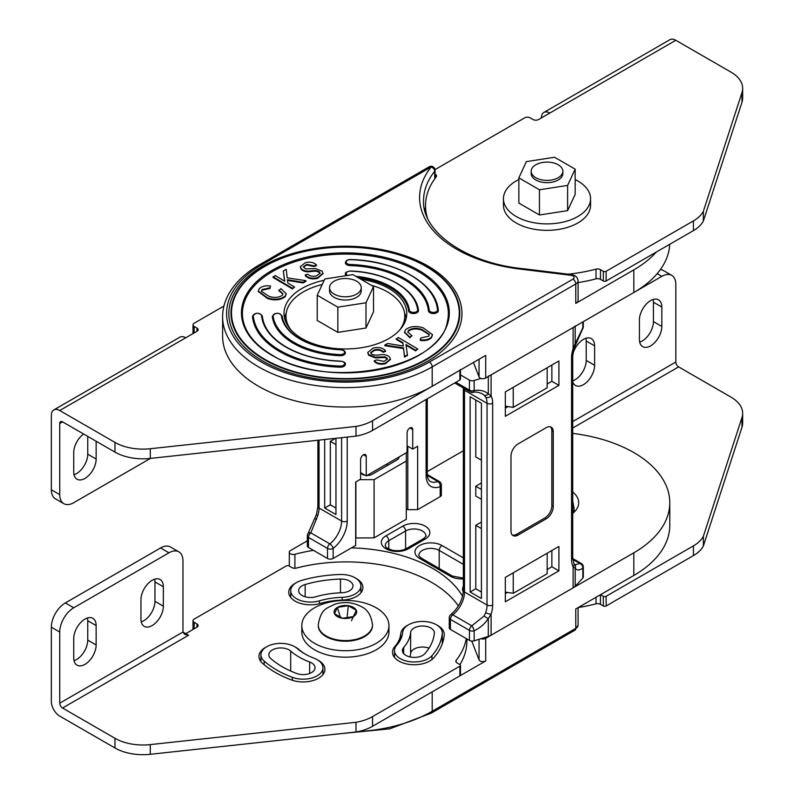 <?xml version="1.0" encoding="UTF-8"?>
<svg xmlns="http://www.w3.org/2000/svg" width="794" height="794" viewBox="0 0 794 794"><rect width="100%" height="100%" fill="white"/><g stroke="black" fill="none" stroke-linecap="round" stroke-linejoin="round"><path stroke-width="1.19" d="M309.64 661.998A11.88 6.858 180 0 1 311.536 662.891A11.88 6.858 180 0 1 315.019 667.744A11.88 6.858 180 0 1 308.787 673.778A11.88 6.858 180 0 1 296.638 673.481A89.107 51.441 180 0 1 270.784 658.563A11.88 6.858 180 0 1 268.848 654.812A11.88 6.858 180 0 1 276.183 648.47A11.88 6.858 180 0 1 289.135 649.958A11.88 6.858 180 0 1 290.683 651.05A65.346 37.725 0 0 0 309.64 661.998L309.64 673.481M313.967 658.166A19.8 11.434 180 0 1 317.134 659.655A19.8 11.434 180 0 1 322.94 667.744A19.8 11.434 180 0 1 312.558 677.798A19.8 11.434 180 0 1 292.301 677.312A97.027 56.017 180 0 1 264.154 661.065A19.8 11.434 180 0 1 260.928 654.812A19.8 11.434 180 0 1 273.156 644.242A19.8 11.434 180 0 1 294.733 646.723A19.8 11.434 180 0 1 297.313 648.549A57.426 33.15 0 0 0 313.967 658.166M355.126 577.814A19.8 11.434 180 0 1 360.923 585.903A19.8 11.434 180 0 1 342.214 597.316A57.426 33.15 0 0 0 319.456 600.83A19.8 11.434 180 0 1 290.713 590.637A19.8 11.434 180 0 1 301.581 580.434A97.027 56.017 180 0 1 340.031 574.489A19.8 11.434 180 0 1 355.126 577.814M436.492 624.799A19.8 11.434 180 0 1 442.288 632.878A19.8 11.434 180 0 1 442.258 633.513A97.027 56.017 180 0 1 431.956 655.705A19.8 11.434 180 0 1 409.694 661.67A19.8 11.434 180 0 1 394.489 650.544A19.8 11.434 180 0 1 396.623 645.383A57.426 33.15 0 0 0 402.717 632.242A19.8 11.434 180 0 1 415.421 622.198A19.8 11.434 180 0 1 436.492 624.799M471.745 641.066L479.05 659.844A3.96 2.283 0 0 0 480.112 660.955A3.96 2.283 0 0 0 485.71 660.955L432.194 691.852L432.194 711.255A122.772 70.884 180 0 1 357.826 731.651M574.935 630.178L431.37 713.072A3.96 2.283 60 0 0 432.194 711.255L575.759 628.372A3.96 2.283 -120 0 1 574.935 630.178L578.082 625.136A7.92 4.575 180 0 1 575.759 628.372L575.759 608.968L633.82 575.452A122.772 70.884 0 0 0 669.779 525.33L669.779 502.691A122.772 70.884 180 0 1 633.82 552.813L485.71 638.326A3.96 2.283 180 0 1 480.956 638.694M374.083 537.856L406.29 519.266L406.29 461.056L374.083 479.655L374.083 537.856L355.672 537.975M427.271 471.576L460.192 452.57A122.772 70.884 180 0 1 463.339 450.823M572.722 433.385A122.772 70.884 180 0 1 669.779 502.691M294.902 568.276L294.902 554.272A3.96 2.283 180 0 1 289.294 552.187A3.96 2.283 180 0 1 290.455 550.57L307.308 540.843M294.902 554.272A122.772 70.884 180 0 1 313.481 550.361M351.454 547.88A122.772 70.884 180 0 1 432.889 568.573A122.772 70.884 180 0 1 462.545 596.274M572.722 513.381A31.681 18.292 0 0 0 578.687 502.691A31.681 18.292 0 0 0 572.722 492.012M513.242 572.821L513.242 593.326L505.331 592.096M547.165 553.229L547.165 573.734L513.242 593.326M374.083 479.655L359.761 479.655M355.881 481.889L355.881 537.856M406.29 452.788L406.29 461.056M399.064 456.957A6.928 4 180 0 1 399.064 457.106A6.928 4 180 0 1 397.04 459.934L372.138 474.316A6.928 4 180 0 1 366.987 475.477M365.19 475.308A6.928 4 180 0 1 360.615 472.658L366.242 475.914L366.242 456.391A3.98 2.303 -60 0 0 365.419 454.575A3.98 2.303 -60 0 0 362.342 455.637A3.98 2.303 -60 0 0 360.605 459.647L360.605 479.169L355.672 482.008L355.672 545.448L333.143 558.46L333.143 548.426A23.909 13.806 120 0 0 347.226 521.043L347.226 437.077M410.627 632.5A11.88 6.858 180 0 1 418.249 626.466A11.88 6.858 180 0 1 430.894 628.024A11.88 6.858 180 0 1 434.368 632.878A11.88 6.858 180 0 1 434.348 633.255A89.107 51.441 180 0 1 424.889 653.641A11.88 6.858 180 0 1 411.53 657.214A11.88 6.858 180 0 1 402.409 650.544A11.88 6.858 180 0 1 403.689 647.447A65.346 37.725 0 0 0 410.627 632.5L410.627 653.522A65.346 37.725 180 0 1 410.022 656.946M429.018 648.162A11.88 6.858 0 0 0 417.138 647.775A11.88 6.858 0 0 0 410.627 653.522M315.883 596.751A11.88 6.858 180 0 1 298.633 590.637A11.88 6.858 180 0 1 305.154 584.513A89.107 51.441 180 0 1 340.467 579.054A11.88 6.858 180 0 1 349.519 581.049A11.88 6.858 180 0 1 353.002 585.903A11.88 6.858 180 0 1 341.777 592.751A65.346 37.725 0 0 0 315.883 596.751M428.413 310.831A0.794 0.645 -5.6 0 1 429.207 310.156A4.159 2.402 -0 0 0 430.417 311.714A4.159 2.402 -0 0 0 435.062 312.211A4.159 2.402 -0 0 0 437.514 309.888A92.273 53.277 -0 0 0 350.561 259.688L350.591 259.539C347.603 259.529 345.866 260.591 345.38 262.735A4.953 2.858 -0 0 0 346.829 264.749A4.953 2.858 -0 0 0 350.055 265.583A83.171 48.017 180 0 1 428.413 310.831A4.953 2.858 -0 0 0 429.862 312.687A4.953 2.858 -0 0 0 435.251 313.302A4.953 2.858 -0 0 0 438.308 310.662A4.953 2.858 -0 0 0 438.298 310.504A0.794 0.645 -5.6 0 0 438.298 310.454C436.601 283.567 396.414 260.482 350.591 259.539L350.611 259.876M358.243 277.702A63.361 36.584 180 0 1 408.582 310.871A0.794 0.645 -7.2 0 1 409.367 310.196A4.159 2.402 -0 0 0 410.577 311.714A4.159 2.402 -0 0 0 415.242 312.201A4.159 2.402 -0 0 0 417.664 309.849A72.472 41.844 -0 0 0 350.63 271.141L350.67 271.002C346.65 271.528 344.884 272.59 345.38 274.188A4.953 2.858 -0 0 0 346.115 275.687M408.582 310.871A4.953 2.858 -0 0 0 410.012 312.687A4.953 2.858 -0 0 0 415.411 313.302A4.953 2.858 -0 0 0 418.468 310.662A4.953 2.858 -0 0 0 418.458 310.454A0.794 0.645 -7.2 0 0 418.448 310.394C416.513 289.681 385.854 272.084 350.67 271.002L350.69 271.151M282.178 316.171A0.794 0.645 172.8 0 0 282.178 316.111C278.912 312.211 275.617 312.3 272.292 316.379A4.953 2.858 -0 0 0 272.312 316.588A73.266 42.3 -0 0 0 293.572 343.435A73.266 42.3 -0 0 0 340.07 355.712A4.953 2.858 -0 0 0 345.38 352.864C345.003 350.908 343.465 349.846 340.765 349.678L340.785 349.826M340.705 361.28L340.686 361.131C319.585 360.297 301.492 355.623 286.406 347.117C271.727 338.403 263.707 328.081 262.348 316.171C259.052 312.211 255.757 312.28 252.452 316.379A4.953 2.858 -0 0 0 252.462 316.538A93.067 53.734 -0 0 0 279.567 351.514A93.067 53.734 -0 0 0 340.15 367.175A4.953 2.858 -0 0 0 345.38 364.317C345.648 362.749 344.09 361.687 340.686 361.131L340.666 361.27A83.956 48.474 180 0 1 286.009 347.157A83.956 48.474 180 0 1 261.554 315.605A0.794 0.645 -5.6 0 1 262.348 316.22M324.17 280.262A61.386 35.442 -0 0 0 283.994 313.521A61.386 35.442 -0 0 0 301.978 338.581A61.386 35.442 -0 0 0 368.873 346.263A61.386 35.442 -0 0 0 406.766 313.521A61.386 35.442 -0 0 0 388.782 288.46A61.386 35.442 -0 0 0 360.903 279.24M284.5 318.047A61.386 35.442 180 0 1 286.197 313.183M447.27 322.106A102.972 59.451 -0 0 0 418.19 271.488A102.972 59.451 -0 0 0 299.199 260.392A102.972 59.451 -0 0 0 243.49 322.106C246.865 334.86 256.492 345.906 272.382 355.265C327.059 390.301 439.945 368.396 447.27 322.106M669.729 244.284A122.772 70.884 180 0 1 633.82 292.51L485.71 378.013A3.96 2.283 180 0 1 480.112 378.013A3.96 2.283 180 0 1 479.05 376.902L479.05 359.225M258.566 386.281A122.772 70.884 180 0 1 222.608 336.16L222.608 316.756A122.772 70.884 180 0 0 258.566 366.878A122.772 70.884 180 0 0 432.194 366.878A3.96 2.283 -120 0 0 429.395 362.024L572.96 279.141A3.96 2.283 -0 0 0 572.96 275.905A3.96 2.283 -0 0 0 570.975 275.29A3.96 0.665 -83.1 0 1 571.452 274.585L574.935 275.707C576.672 276.749 577.714 278.426 578.082 280.758A7.92 4.575 180 0 1 575.759 283.994L432.194 366.878L432.194 386.281A122.772 70.884 180 0 1 258.566 386.281M578.082 280.758L578.082 300.162A7.92 4.575 180 0 1 575.759 303.387L633.82 269.871A122.772 70.884 0 0 0 656.301 252.045M485.71 378.013L485.71 355.384L432.194 386.281M283.279 270.972L284.788 281.255L275.161 275.538L272.997 277.404L292.4 288.917L294.564 287.061L287.835 283.061L287.428 279.726L303.08 282.287L303.08 282.932L305.928 281.324L305.928 280.679L287.22 277.85L286.227 269.325L283.279 270.972L284.679 281.195M287.507 280.381L303.08 282.932M387.442 359.245L385.12 357.479L375.334 357.856L368.624 355.226L367.811 352.774M385.547 350.779L383.095 351.613C381.031 349.588 378.103 349.013 374.321 349.866L370.699 352.556L371.145 353.717C373.259 355.186 376.078 355.563 379.601 354.849C384.038 354.184 387.373 354.938 389.616 357.111L390.4 359.067L385.477 363.057C380.574 364.198 376.842 363.424 374.272 360.764L376.803 359.92L384.038 361.389L387.482 358.938L385.12 356.834L375.334 357.201L368.624 354.581L367.801 352.457L373.13 348.08C378.619 346.859 382.758 347.762 385.547 350.779L385.547 351.424L383.095 352.268C381.031 350.243 378.103 349.658 374.321 350.521L370.729 352.903M390.38 359.384L385.477 363.712C380.574 364.843 376.842 364.069 374.272 361.409L374.272 360.764M403.253 346.015L402.925 343.336L396.196 339.346L398.36 337.48L417.763 349.003L415.599 350.869L406.081 345.211M417.763 349.003L415.599 350.214L405.982 344.507L407.481 355.424L404.543 357.082L403.541 348.546L384.832 345.727L384.832 345.072L387.68 343.474L403.332 346.035L402.925 343.336M429.356 334.79L421.912 330.145C416.562 328.319 412.056 328.656 408.394 331.167L407.828 332.319M411.937 335.753L409.793 337.113L404.583 332.051L405.516 329.758C410.101 326.235 416.006 325.609 423.252 327.872L432.462 334.611L431.479 337.043C428.959 339.504 425.217 340.408 420.264 339.733L420.76 337.966L428.641 336.229L429.375 334.463L421.912 329.5C416.562 327.674 412.056 328.011 408.394 330.512L407.798 331.991L411.937 335.753L409.793 337.758L404.593 332.378M432.452 334.929L431.479 337.688C428.959 340.16 425.217 341.053 420.264 340.378L420.264 339.733M278.823 289.999L282.962 293.76L282.366 295.239C278.704 297.75 274.198 298.087 268.848 296.251L261.385 291.289L262.119 289.532L270 287.785L270.496 286.019C265.543 285.354 261.802 286.247 259.281 288.718L258.298 291.15L267.509 297.879C274.754 300.142 280.669 299.517 285.245 295.993L286.187 293.701L280.967 288.639L278.823 290.644L282.932 294.088M258.318 291.477L267.509 298.524C274.754 300.787 280.669 300.162 285.245 296.638L286.168 294.028M261.415 291.616L262.119 290.177L270 288.43L270.496 286.019M305.214 274.972C308.003 277.999 312.141 278.893 317.63 277.672L322.969 273.295L322.136 271.181L315.436 268.551L305.64 268.928L303.288 266.824L306.722 264.372L313.967 265.831L316.488 264.998C313.918 262.328 310.186 261.563 305.283 262.695L300.36 266.695L301.144 268.64C303.387 270.814 306.722 271.568 311.159 270.903C314.682 270.188 317.501 270.565 319.615 272.034L320.071 273.205L316.439 275.885C312.657 276.749 309.729 276.163 307.675 274.138L305.214 274.972L305.214 275.617C308.003 278.644 312.141 279.538 317.63 278.317L322.95 273.622M300.38 267.012L301.144 269.295C303.387 271.459 306.722 272.213 311.159 271.548C314.682 270.833 317.501 271.211 319.615 272.689L320.032 273.493M303.318 267.151L306.722 265.017L313.967 266.476L316.488 265.643L316.488 264.998M473.432 362.471L479.05 376.902M425.515 207.472A122.772 70.884 0 0 0 424.73 210.291M547.165 367.741L547.165 387.809L513.242 407.391L513.242 387.333M513.242 407.391L505.331 406.161M404.573 313.183A61.386 35.442 180 0 1 406.26 318.047M570.975 275.29L522.968 269.434L523.415 268.739L571.452 274.585M435.072 178.422L435.072 170.253A3.96 2.283 180 0 1 434.715 171.206A3.96 2.938 -141.5 0 0 431.112 167.018L261.365 265.017A118.812 68.592 -0 0 0 261.365 362.024A118.812 68.592 -0 0 0 429.395 362.024M368.624 354.581L368.624 355.226M375.334 357.201L375.334 357.856M385.12 356.834L385.12 357.479M387.105 357.965L387.105 358.61M385.477 363.057L385.477 363.712M374.321 349.866L374.321 350.521M383.095 351.613L383.095 352.268M402.925 342.69L396.196 338.691M407.481 354.779L404.543 356.427L403.541 348.546M403.541 347.901L384.832 345.072M404.543 356.427L404.543 357.082M415.599 350.214L415.599 350.869M408.394 330.512L408.394 331.167M421.912 329.5L421.912 330.145M431.479 337.043L431.479 337.688M409.793 337.113L409.793 337.758M262.119 289.532L262.119 290.177M270 287.785L270 288.43M267.509 297.879L267.509 298.524M285.245 295.993L285.245 296.638M272.997 276.749L292.4 288.272L292.4 288.917M292.4 288.272L294.564 287.061M303.08 282.287L305.928 280.679M317.63 277.672L317.63 278.317M306.722 264.372L306.722 265.017M313.967 265.831L313.967 266.476M301.144 268.64L301.144 269.295M319.615 272.034L319.615 272.689M409.903 427.926L412.721 429.554A3.98 2.303 -60 0 0 411.897 427.738A3.98 2.303 -60 0 0 408.831 428.8A3.98 2.303 -60 0 0 407.094 432.809L407.094 452.332L366.242 475.914M412.721 429.554L412.721 449.076L417.654 446.228L417.654 509.659L407.798 509.659L406.29 508.795M426.11 399.491L426.11 475.507A23.909 13.806 120 0 0 440.194 486.623L440.194 496.647L417.654 509.659M335.961 438.298L335.961 514.542L324.686 508.031L324.686 439.519M335.961 508.031L330.324 504.786L324.686 508.031M330.324 504.786L330.324 441.345L335.961 444.6M335.525 438.348L330.324 441.345M407.798 509.659L407.798 446.228L412.721 449.076M341.589 437.683L341.589 521.043A19.919 11.503 -60 0 1 329.857 543.86A3.98 2.303 120 0 0 327.505 548.426L327.505 558.46A3.98 2.303 0 0 0 333.143 558.46M327.505 558.46L308.469 547.473A3.98 2.303 180 0 1 307.308 545.845L307.308 535.811A3.98 2.303 0 0 0 308.469 537.439L308.469 547.473M440.194 496.647A3.98 2.303 0 0 0 441.355 495.019L441.355 484.995A3.98 3.98 0 0 0 439.37 481.541A3.98 2.303 120 0 0 437.841 481.511A19.919 11.503 -60 0 1 430.229 481.372C428.204 480.013 427.222 477.522 427.271 473.879L427.271 398.816M307.784 534.719A3.98 2.461 36.5 0 1 308.092 533.439L316.508 514.314A3.98 1.112 18.1 0 0 317.739 515.653L310.821 532.873L329.857 543.86A3.98 1.886 52.3 0 1 333.143 548.426A3.98 2.303 0 0 1 327.505 548.426L308.469 537.439A3.98 2.303 -60 0 1 310.821 532.873A3.98 2.461 36.5 0 0 308.092 533.439L308.092 533.439A3.98 3.98 0 0 0 307.308 535.811M315.089 518.671L316.627 519.226M471.795 391.988A3.98 1.886 -99.1 0 0 472.896 392.444L472.896 392.444A3.98 1.886 -99.1 0 0 474.157 390.539L474.157 380.505A3.98 2.303 180 0 1 469.453 380.108L469.453 390.132A3.98 2.303 -0 0 0 474.157 390.539C480.023 389.675 484.747 390.817 488.31 393.953A3.98 2.769 -47.4 0 1 484.142 395.154L485.729 397.169A3.98 3.057 -27.7 0 0 491.099 395.948L488.31 393.953L488.31 376.515M582.826 321.947L582.826 327.793A3.98 2.461 36.5 0 1 582.528 329.073L582.528 329.073A3.98 3.98 0 0 0 583.302 326.701L583.302 321.669L661.819 276.342A19.8 11.434 120 0 1 671.724 275.359L663.327 270.506A19.8 11.434 120 0 0 660.36 269.613M454.714 382.976L470.276 391.958A3.98 3.98 0 0 0 472.896 392.444C474.981 391.65 478.067 392.077 482.157 393.715L484.142 395.154M583.302 326.701A3.98 2.303 -0 0 1 582.826 327.793L575.203 343.693M505.331 408.166L508.061 406.588M547.165 384.008L551.86 381.299L551.86 365.032M460.46 374.907L469.453 380.108M480.956 378.391L474.157 380.505M575.203 326.344L575.203 343.792L573.129 348.586A3.98 1.112 18.1 0 0 574.102 348.199L572.722 356.099A3.98 2.303 -0 0 1 571.561 357.727L571.561 559.482A3.98 2.303 -0 0 0 572.722 557.854L572.722 356.099M475.775 400.017L475.775 456.947L481.412 460.202M481.412 403.273L470.137 396.762L470.137 592.006L481.412 598.517L481.412 403.273M558.907 385.368L505.331 416.294L505.331 391.899L558.907 360.972L558.907 385.368L551.86 381.299M575.203 325.937A11.95 6.898 180 0 1 573.129 327.545L573.129 348.586A23.909 13.806 120 0 0 571.561 357.727L571.561 556.227M485.729 397.169A19.919 11.503 -60 0 1 487.04 403.273A3.98 2.303 -0 0 0 492.677 403.273A23.909 13.806 120 0 0 491.099 395.948L491.099 374.907A11.95 6.898 180 0 1 488.31 376.098M518.035 443.935L546.203 427.668A9.965 5.747 -60 0 1 551.185 427.172A9.965 5.747 -60 0 1 553.249 431.738L553.249 506.622A9.965 5.747 -60 0 1 546.203 518.819L518.035 535.087A9.965 5.747 -60 0 1 513.053 535.573A9.965 5.747 -60 0 1 510.989 531.017L510.989 456.133A9.965 5.747 -60 0 1 518.035 443.935M491.099 374.907L573.129 327.545M550.431 426.854A9.965 5.747 -60 0 1 551.84 430.924L551.84 505.808A9.965 5.747 -60 0 1 544.793 518.006L516.626 534.273A9.965 5.747 -60 0 1 512.398 535.087M481.412 489.481L475.775 486.226L481.412 482.97M474.157 640.808L474.157 630.773C480.023 627.985 484.747 623.915 488.31 618.546L491.099 614.169A3.98 1.112 -161.9 0 1 485.729 612.64L484.142 615.946L471.795 625.811L452.769 614.824A3.98 2.303 120 0 0 450.416 619.389L450.416 629.424L469.453 640.411A3.98 2.303 -0 0 0 474.157 640.808L488.31 636.411A11.95 6.898 -0 0 0 491.099 635.21L573.129 587.848A11.95 6.898 -0 0 0 575.203 586.24L582.826 578.072A3.98 2.303 -0 0 0 583.302 576.98L583.302 566.946A3.98 2.303 180 0 1 582.826 568.038L582.826 578.072M558.907 570.856L558.907 546.451L505.331 577.387L505.331 601.783L558.907 570.856L551.86 566.787L547.165 569.496M475.775 486.226L475.775 496.052L481.412 499.297M481.412 522.075L475.775 525.32L475.775 588.761L470.137 592.006M481.412 528.576L475.775 525.32M571.561 559.482A23.909 13.806 120 0 0 573.129 566.807L575.203 568.385C577.129 570.578 579.67 570.459 582.826 568.038A3.98 3.196 51.6 0 0 579.789 563.462L574.916 564.911M507.455 592.423L505.331 593.654M551.86 550.52L551.86 566.787M450.416 629.424A3.98 2.303 180 0 1 449.255 627.796L449.255 617.762A3.98 2.303 180 0 0 450.416 619.389L469.453 630.376L469.453 640.411M574.916 564.901L574.777 564.762A3.98 3.563 140.5 0 1 575.203 568.385L575.203 586.24M573.129 587.848L573.129 566.807A3.98 3.057 -27.7 0 0 573.844 563.323L572.722 557.854M474.157 630.773A3.98 1.151 -114.8 0 0 471.795 625.811A3.98 2.303 -60 0 0 469.453 630.376A3.98 2.303 180 0 0 474.157 630.773M488.31 636.411L488.31 618.546A3.98 0.913 -147 0 1 484.142 615.946M475.775 588.761L481.412 592.006M653.134 299.467A15.84 9.151 -60 0 1 653.422 302.206L653.422 321.61A15.84 9.151 -60 0 1 639.706 342.135M650.623 300.589A15.84 9.151 -60 0 1 658.544 299.804A15.84 9.151 -60 0 1 661.819 307.06L661.819 326.463A15.84 9.151 -60 0 1 654.911 342.403A15.84 9.151 -60 0 1 642.703 346.65A15.84 9.151 -60 0 1 639.418 339.395L639.418 319.992A15.84 9.151 -60 0 1 650.623 300.589M585.922 338.274A15.84 9.151 -60 0 1 586.21 341.013L586.21 360.416A15.84 9.151 -60 0 1 572.722 380.862M572.811 354.293A15.84 9.151 -60 0 1 583.411 339.395A15.84 9.151 -60 0 1 591.332 338.611A15.84 9.151 -60 0 1 594.617 345.866L594.617 365.27A15.84 9.151 -60 0 1 587.699 381.209A15.84 9.151 -60 0 1 575.491 385.447A15.84 9.151 -60 0 1 572.722 381.775M578.231 607.539A120.787 69.733 -0 0 0 596.006 603.847L596.006 597.277M741.973 427.241A39.601 22.867 -0 0 0 742.658 423.023L742.658 413.327A39.601 22.867 180 0 1 741.973 417.545L703.355 536.307L703.355 546.004L741.973 427.241L741.973 417.545M600.443 594.716L600.443 604.313L603.331 605.981A1.985 1.141 -0 0 0 606.14 605.981L693.43 555.582A39.601 22.867 -0 0 0 703.355 546.004M600.443 604.313A3.96 2.283 -0 0 0 596.006 603.847M671.724 275.359A19.8 11.434 120 0 1 675.823 284.421L675.823 362.034A3.96 2.283 -120 0 0 678.622 366.888L731.056 397.159A39.601 22.867 180 0 1 742.658 413.327M703.355 536.307A39.601 22.867 180 0 1 693.43 545.875L606.14 596.284L606.14 605.981M606.14 596.284A1.985 1.141 -0 0 1 603.331 596.284L600.532 594.666M355.791 578.221A21.785 12.575 180 0 1 356.526 578.628A21.785 12.575 180 0 1 362.898 587.52A21.785 12.575 180 0 1 342.323 600.075A55.441 32.008 180 0 0 320.349 603.47A21.785 12.575 180 0 1 288.738 592.255A21.785 12.575 180 0 1 295.844 582.955M295.398 647.13A21.785 12.575 180 0 1 296.132 647.527A21.785 12.575 180 0 1 298.971 649.542L298.971 649.939M317.808 660.062A21.785 12.575 180 0 1 318.543 660.469A21.785 12.575 180 0 1 324.915 669.362A21.785 12.575 180 0 1 313.501 680.418A21.785 12.575 180 0 1 291.219 679.882A99.012 57.158 180 0 1 262.496 663.308A21.785 12.575 180 0 1 258.953 656.42A21.785 12.575 180 0 1 266.069 647.13M442.288 638.952A21.785 12.575 180 0 1 443.3 640.48M437.157 625.196A21.785 12.575 180 0 1 437.891 625.603A21.785 12.575 180 0 1 444.273 634.495A21.785 12.575 180 0 1 444.243 635.19A99.012 57.158 180 0 1 433.723 657.839A21.785 12.575 180 0 1 409.238 664.399A21.785 12.575 180 0 1 392.504 652.162A21.785 12.575 180 0 1 394.856 646.485L394.856 648.361M194.163 628.798L194.163 622.337A3.96 2.283 -0 0 1 193.002 620.719A3.96 2.283 -0 0 1 194.163 619.102L286.257 565.933A1.985 1.141 -0 0 1 289.056 565.933L291.944 567.601A3.96 2.283 180 0 0 296.38 568.067A120.787 69.733 180 0 1 431.489 582.32A120.787 69.733 180 0 1 458.386 605.951M154.671 579.173A15.84 9.151 -60 0 1 154.959 581.913L154.959 601.316A15.84 9.151 -60 0 1 141.243 621.841M152.16 580.295A15.84 9.151 -60 0 1 160.08 579.511A15.84 9.151 -60 0 1 163.356 586.766L163.356 606.169A15.84 9.151 -60 0 1 156.438 622.109A15.84 9.151 -60 0 1 144.23 626.347A15.84 9.151 -60 0 1 140.955 619.102L140.955 599.698A15.84 9.151 -60 0 1 152.16 580.295M87.459 617.98A15.84 9.151 -60 0 1 87.747 620.719L87.747 640.113A15.84 9.151 -60 0 1 74.031 660.638M84.948 619.102A15.84 9.151 -60 0 1 92.868 618.318A15.84 9.151 -60 0 1 96.143 625.563L96.143 644.966A15.84 9.151 -60 0 1 89.236 660.906A15.84 9.151 -60 0 1 77.028 665.154A15.84 9.151 -60 0 1 73.743 657.898L73.743 638.505A15.84 9.151 -60 0 1 84.948 619.102M150.284 754.3L150.284 744.603A39.601 22.867 180 0 1 114.981 738.291L62.547 708.02A3.96 2.283 60 0 1 59.739 703.176L182.957 632.034L182.957 560.892A19.8 11.434 120 0 0 178.858 551.83L170.462 546.977A19.8 11.434 120 0 0 160.557 547.959L65.346 602.934A19.8 11.434 120 0 0 51.342 627.181L51.342 701.559A11.88 6.858 -120 0 0 59.739 716.109L114.981 747.998A39.601 22.867 -0 0 0 150.284 754.3L355.99 731.999A39.601 22.867 -0 0 0 372.575 726.272L459.875 675.873A1.985 1.141 -0 0 0 460.46 675.069L460.46 665.362A1.985 1.141 -0 0 0 459.875 664.558L456.977 662.881A3.96 2.283 180 0 1 455.816 661.263A3.96 2.283 180 0 1 456.173 660.33L456.173 662.206M459.944 664.598A120.787 69.733 -0 0 0 466.872 641.334L466.872 638.922M305.492 654.266A55.441 32.008 180 0 1 298.971 649.542M400.742 639.23L400.742 633.801A21.785 12.575 180 0 1 407.818 625.196M400.742 633.801A55.441 32.008 180 0 1 394.856 646.485M466.267 638.575A120.787 69.733 180 0 1 456.173 660.33M372.575 726.272L372.575 716.575L459.875 666.176A1.985 1.141 -0 0 0 460.46 665.362M372.575 716.575A39.601 22.867 180 0 1 355.99 722.302L355.99 731.999M150.284 744.603L355.99 722.302M59.739 703.176L59.739 632.034A19.8 11.434 -60 0 1 73.743 607.777L65.346 602.934M194.163 622.337L196.962 623.955A3.96 2.283 180 0 1 198.123 625.563A3.96 2.283 180 0 1 196.962 627.181L185.756 633.652L188.565 635.269L62.547 708.02M178.858 551.83A19.8 11.434 120 0 0 168.953 552.813L73.743 607.777M188.565 635.269L184.595 634.317L182.957 632.034L185.756 633.652M388.941 625.563L388.941 632.034A43.561 25.15 180 0 1 362.054 655.268A43.561 25.15 180 0 1 314.573 649.82A43.561 25.15 180 0 1 301.819 632.034L301.819 625.563A43.561 25.15 180 0 1 328.706 602.328A43.561 25.15 180 0 1 376.187 607.787A43.561 25.15 180 0 1 388.941 625.563A43.561 25.15 180 0 1 362.054 648.807A43.561 25.15 180 0 1 314.573 643.348A43.561 25.15 180 0 1 301.819 625.563M318.255 625.245A27.125 15.662 0 0 0 318.255 625.563A27.125 15.662 0 0 0 326.195 636.639A27.125 15.662 0 0 0 355.762 640.033A27.125 15.662 0 0 0 372.505 625.563A27.125 15.662 0 0 0 372.505 625.245M356.288 610.298L353.36 616.591L342.462 618.278L334.482 613.673L337.4 607.38L348.298 605.693L356.288 610.298A11.285 6.521 180 0 1 353.36 616.591A11.285 6.521 180 0 1 342.462 618.278A11.285 6.521 180 0 1 337.4 616.591A11.285 6.521 180 0 1 334.482 613.673A11.285 6.521 180 0 1 337.4 607.38A11.285 6.521 180 0 1 348.298 605.693A11.285 6.521 180 0 1 353.36 607.38A11.285 6.521 180 0 1 356.288 610.298L351.464 620.749M347.077 617.563L348.298 605.693M340.308 617.037L337.4 607.38M573.377 512.825A27.125 15.662 0 0 0 574.131 509.162A27.125 15.662 0 0 0 574.131 508.835M74.031 474.713A15.84 9.151 120 0 0 76.542 473.591A15.84 9.151 120 0 0 87.747 454.188L87.747 436.402M83.628 434.02A15.84 9.151 120 0 0 73.743 452.57L73.743 471.973A15.84 9.151 120 0 0 77.028 479.219A15.84 9.151 120 0 0 84.948 478.435A15.84 9.151 120 0 0 96.143 459.031L96.143 441.246M196.962 328.071L196.962 331.306A3.96 2.283 0 0 0 198.123 329.689A3.96 2.283 0 0 0 196.962 328.071L194.163 326.463L194.163 332.924M150.443 458.406L73.743 502.691A19.8 11.434 120 0 1 63.848 503.674L55.441 498.821A19.8 11.434 -60 0 1 51.342 489.759L51.342 415.381A11.88 6.858 60 0 1 53.803 409.942A11.88 6.858 60 0 1 59.739 410.528L114.981 442.417A39.601 22.867 0 0 0 150.284 448.729L355.99 426.428A39.601 22.867 0 0 0 372.575 420.701L459.875 370.292A1.985 1.141 0 0 0 460.46 369.488M150.284 448.729L150.284 458.426A39.601 22.867 180 0 1 114.981 452.123L62.547 421.852A3.96 2.283 -120 0 0 60.562 421.654A3.96 2.283 -120 0 0 59.739 423.47L59.739 494.602A19.8 11.434 120 0 0 63.848 503.674M223.938 306.037L194.163 323.227A3.96 2.283 0 0 0 193.002 324.845A3.96 2.283 0 0 0 194.163 326.463M53.803 409.942L179.821 337.192A11.88 6.858 60 0 1 185.756 337.778L59.739 410.528M372.575 420.701L372.575 430.398L459.875 379.998A1.985 1.141 0 0 0 460.46 379.185L460.46 369.964M372.575 430.398A39.601 22.867 180 0 1 355.99 436.124L355.99 426.428M150.284 458.426L355.99 436.124M196.962 331.306L185.756 337.778M334.175 294.117A15.84 9.141 0 0 0 351.444 296.102A15.84 9.141 0 0 0 361.22 287.656A15.84 9.141 0 0 0 356.585 281.185A15.84 9.141 0 0 0 339.316 279.21A15.84 9.141 0 0 0 329.54 287.656A15.84 9.141 0 0 0 334.175 294.117M329.54 287.656L329.54 290.892A15.84 9.141 0 0 0 334.175 297.353A15.84 9.141 0 0 0 351.444 299.338A15.84 9.141 0 0 0 361.22 290.892L361.22 287.656M317.223 295.249L317.223 320.468L337.837 332.368L365.994 328.011L373.537 311.754L373.537 286.535L352.923 274.635L324.766 278.992L317.223 295.249L337.837 307.149L365.994 302.792L373.537 286.535M337.837 332.368L337.837 307.149M365.994 328.011L365.994 302.792M531.166 171.246L531.166 173.509A15.84 9.141 0 0 0 535.811 179.98A15.84 9.141 0 0 0 553.071 181.965A15.84 9.141 0 0 0 562.847 173.509L562.847 171.246A15.84 9.141 0 0 0 558.212 164.785A15.84 9.141 0 0 0 540.942 162.8A15.84 9.141 0 0 0 531.166 171.246A15.84 9.141 0 0 0 535.811 177.717A15.84 9.141 0 0 0 553.071 179.692A15.84 9.141 0 0 0 562.847 171.246M518.849 177.866L518.849 203.085L539.463 214.995L567.621 210.638L575.164 194.381L575.164 169.152L554.549 157.252L526.392 161.609L518.849 177.866L539.463 189.766L567.621 185.409L575.164 169.152M539.463 214.995L539.463 189.766M567.621 210.638L567.621 185.409M575.164 179.543A43.561 25.15 180 0 1 577.814 180.953A43.561 25.15 180 0 1 590.567 198.728A43.561 25.15 180 0 1 563.68 221.973A43.561 25.15 180 0 1 516.199 216.514A43.561 25.15 180 0 1 503.446 198.728A43.561 25.15 180 0 1 518.849 179.543M590.567 198.728L590.567 205.199A43.561 25.15 180 0 1 563.68 228.434A43.561 25.15 180 0 1 516.199 222.985A43.561 25.15 180 0 1 503.446 205.199L503.446 198.728M435.023 169.618L524.606 117.889A3.96 2.283 0 0 1 530.203 117.889L533.002 119.507A3.96 2.283 0 0 0 538.61 119.507L549.805 113.046A11.88 6.858 -120 0 0 543.87 112.45A11.88 6.858 -120 0 0 541.409 117.889M742.658 88.342L742.658 98.049A39.601 22.867 180 0 1 741.973 102.267L703.355 221.03A39.601 22.867 180 0 1 693.43 230.607L606.14 281.007A1.985 1.141 0 0 1 603.331 281.007L600.443 279.329L600.443 269.632L603.331 271.3A1.985 1.141 0 0 0 606.14 271.3L693.43 220.901A39.601 22.867 0 0 0 703.355 211.323L741.973 92.561A39.601 22.867 0 0 0 742.658 88.342A39.601 22.867 0 0 0 731.056 72.175L675.823 40.286L549.805 113.046M435.072 174.154L435.41 177.965M600.443 269.632A3.96 2.283 0 0 0 596.006 269.166L596.006 278.863A3.96 2.283 180 0 1 600.443 279.329M425.515 213.02L425.515 205.606A120.787 69.733 0 0 1 436.214 176.913A3.96 2.283 0 0 0 436.571 175.97A3.96 2.283 0 0 0 435.41 174.352M596.006 278.863A120.787 69.733 180 0 1 578.082 282.585M703.355 221.03L703.355 211.323M543.87 112.45L669.888 39.7A11.88 6.858 60 0 1 675.823 40.286M425.515 205.606A120.787 69.733 0 0 0 427.371 217.764M568.176 274.188A120.787 69.733 0 0 0 596.006 269.166M291.239 330.225A59.401 34.301 180 0 1 285.979 316.111A59.401 34.301 180 0 1 322.195 284.53M371.334 285.264A59.401 34.301 180 0 1 387.383 291.855A59.401 34.301 180 0 1 404.781 316.111A59.401 34.301 180 0 1 399.521 330.225M292.301 680.269L292.301 677.312M264.154 664.717L264.154 661.065M342.214 600.075L342.214 597.316M442.258 643.825L442.258 633.513M431.956 659.516L431.956 655.705M319.456 603.718L319.456 600.83M485.71 660.955L485.71 638.326M633.82 552.813L633.82 575.452M425.187 539.066A15.84 9.141 0 0 0 425.187 526.134A15.84 9.141 0 0 0 402.786 526.134L385.983 535.831A15.84 9.141 0 0 0 385.983 548.773A15.84 9.141 0 0 0 408.394 548.773L425.187 539.066A3.96 2.283 -120 0 0 423.212 538.878C425.753 536.784 426.636 535.771 425.872 535.831A11.88 6.858 180 0 0 422.388 530.988A11.88 6.858 180 0 0 405.585 530.988L405.585 549.001M463.339 557.854L441.99 545.538A15.84 9.141 0 0 0 419.589 545.538A15.84 9.141 0 0 0 419.589 558.47L450.397 576.255A15.84 9.141 0 0 0 463.339 578.876M463.339 586.359A15.84 9.141 0 0 0 463.279 591.917M479.05 639.289L479.05 659.844M387.234 463.785L387.234 465.592M362.332 473.651L362.332 474.316M388.782 549.001L388.782 540.684L405.585 530.988A3.96 2.283 60 0 0 402.786 526.134M408.394 548.773A3.96 2.283 60 0 0 406.409 548.575C402.33 550.728 397.496 551.235 391.899 550.103C383.284 546.907 386.221 546.222 385.308 545.538A11.88 6.858 180 0 1 388.782 540.684A3.96 2.283 -120 0 0 385.983 535.831M450.397 576.255A3.96 2.283 -60 0 1 452.372 576.057L463.339 578.141M452.372 576.057L421.574 558.271A3.96 2.283 120 0 0 419.589 558.47M439.191 568.444L439.191 550.391L463.339 564.326M421.574 558.271C419.063 556.247 418.18 555.234 418.914 555.234A11.88 6.858 180 0 1 426.249 548.902A11.88 6.858 180 0 1 439.191 550.391A3.96 2.283 -60 0 1 441.99 545.538M403.689 653.641L403.689 647.447M340.467 592.8L340.467 579.054M305.154 596.751L305.154 584.513M290.683 671.029L290.683 651.05M350.561 259.688A4.159 2.402 -0 0 0 346.531 261.107A4.159 2.402 -0 0 0 347.395 263.777A4.159 2.402 -0 0 0 350.094 264.481A83.956 48.474 180 0 1 429.207 310.156M350.63 271.141A4.159 2.402 -0 0 0 346.551 272.541A4.159 2.402 -0 0 0 347.395 275.24A4.159 2.402 -0 0 0 347.762 275.429M300.013 339.068A64.155 37.04 180 0 1 281.394 315.565A4.159 2.402 -0 0 0 276.947 313.342A4.159 2.402 -0 0 0 273.096 315.913A72.472 41.844 -0 0 0 294.137 342.462A72.472 41.844 -0 0 0 340.13 354.61A4.159 2.402 -0 0 0 344.576 352.387A4.159 2.402 -0 0 0 340.735 349.817A64.155 37.04 180 0 1 300.013 339.068M340.735 349.817L340.765 349.678C325.074 348.913 311.625 345.36 300.41 339.028C289.492 332.547 283.418 324.905 282.178 316.111A0.794 0.645 172.8 0 0 281.394 315.565M272.312 316.588A0.794 0.645 -7.2 0 1 273.096 315.913M261.554 315.605A4.159 2.402 -0 0 0 257.167 313.342A4.159 2.402 -0 0 0 253.246 315.873A92.273 53.277 -0 0 0 280.133 350.551A92.273 53.277 -0 0 0 340.199 366.064A4.159 2.402 -0 0 0 344.586 363.811A4.159 2.402 -0 0 0 340.666 361.27M253.246 315.873A0.794 0.645 174.4 0 0 252.462 316.538M435.072 170.253A3.96 3.96 0 0 0 429.137 166.819A3.96 2.283 60 0 1 431.112 167.018A126.732 73.167 180 0 0 522.968 269.434M426.289 266.298A114.415 66.061 -0 0 0 264.471 266.298A114.415 66.061 -0 0 0 264.471 359.712A114.415 66.061 -0 0 0 426.289 359.712A114.415 66.061 -0 0 0 426.289 266.298M262.953 361.111A116.569 67.301 180 0 1 262.953 265.94A116.569 67.301 180 0 1 427.807 265.94A116.569 67.301 180 0 1 427.807 361.111A116.569 67.301 180 0 1 262.953 361.111M418.875 270.446A103.935 60.007 180 0 1 418.875 355.305A103.935 60.007 180 0 1 271.885 355.305A103.935 60.007 180 0 1 271.885 270.446A103.935 60.007 180 0 1 418.875 270.446M264.859 359.364A113.879 65.743 -0 0 0 425.902 359.364A113.879 65.743 -0 0 0 425.902 266.387A113.879 65.743 -0 0 0 264.859 266.387A113.879 65.743 -0 0 0 264.859 359.364M633.82 292.51L633.82 269.871M575.759 303.387L575.759 283.994A3.96 2.283 60 0 0 572.96 279.141M434.715 178.918L434.715 171.206A122.772 70.884 -0 0 0 423.539 200.753C422.031 231.689 466.098 263.29 523.415 268.739M222.608 316.756C222.628 309.442 224.414 302.325 227.967 295.418C234.21 283.537 244.691 273.334 259.39 264.829A3.96 2.283 60 0 1 261.365 265.017M355.881 276.332A64.155 37.04 180 0 1 409.367 310.196M340.15 367.175L340.199 366.064M340.13 354.61L340.07 355.712M417.664 309.849A0.794 0.645 -7.2 0 1 418.448 310.394L418.468 310.662M437.514 309.888A0.794 0.645 -5.6 0 1 438.298 310.454L438.308 310.662M350.055 265.583L350.094 264.481M380.306 356.913L380.306 357.558M311.159 270.903L311.159 271.548M319.049 440.134L319.049 508.031A3.98 2.303 180 0 1 317.888 506.413L316.508 514.314M426.11 475.507A3.98 2.303 0 0 0 427.271 473.879M317.739 515.653A19.919 11.503 -60 0 0 319.049 508.031L341.589 521.043A3.98 2.303 0 0 0 347.226 521.043M363.424 454.764L366.242 456.391M441.355 484.995A3.98 2.303 0 0 1 440.194 486.623A3.98 2.65 -110.9 0 0 437.841 481.511L427.341 475.447M470.276 391.958A3.98 2.303 -60 0 1 469.453 390.132L455.885 382.301M464.421 388.584A19.919 11.503 -60 0 1 464.5 390.261L487.04 403.273L487.04 605.018A3.98 2.303 -0 0 0 492.677 605.018L492.677 403.273M551.84 430.924L553.249 431.738M485.729 612.64A19.919 11.503 -60 0 0 487.04 605.018L464.5 592.006A19.919 11.503 -60 0 1 452.769 614.824A3.98 1.886 -127.7 0 0 450.803 614.606C458.555 607.837 462.733 599.758 463.339 590.389A3.98 2.303 180 0 0 464.5 592.006L464.5 390.261A3.98 2.303 180 0 1 463.339 388.633L463.329 387.948M551.84 505.808L553.249 506.622M491.099 635.21L491.099 614.169A23.909 13.806 120 0 0 492.677 605.018M572.792 559.423L579.789 563.462A3.98 2.303 -60 0 1 581.317 563.492L572.742 558.539M544.793 518.006L546.203 518.819M516.626 534.273L518.035 535.087M653.422 302.206L661.819 307.06M586.21 341.013L594.617 345.866M693.43 545.875L693.43 555.582M678.622 366.888L572.722 428.026M572.722 421.554L675.823 362.034M603.331 596.284L603.331 605.981M657.184 273.662L661.819 276.342M586.21 360.416L594.617 365.27M653.422 321.61L661.819 326.463M154.959 581.913L163.356 586.766M87.747 620.719L96.143 625.563M459.875 666.176L459.875 675.873M114.981 738.291L114.981 747.998M59.739 632.034L51.342 627.181M196.962 627.181L196.962 623.955M168.953 552.813L160.557 547.959M154.959 601.316L163.356 606.169M87.747 640.113L96.143 644.966M372.505 624.918C371.354 615.628 367.612 609.514 361.28 606.596C352.705 602.09 343.703 601.356 334.274 604.403C327.356 608.432 321.084 607.906 318.255 624.918A27.125 15.662 0 0 0 326.195 635.994A27.125 15.662 0 0 0 355.762 639.388A27.125 15.662 0 0 0 372.505 624.918L372.505 625.563M572.851 513.271A27.125 15.662 0 0 0 574.131 508.507L574.131 509.162M87.747 454.188L96.143 459.031M59.739 423.47L62.547 421.852M59.739 494.602L51.342 489.759M459.875 379.998L459.875 370.292M114.981 452.123L114.981 442.417M603.331 281.007L603.331 271.3M606.14 281.007L606.14 271.3M693.43 230.607L693.43 220.901M741.973 102.267L741.973 92.561M322.94 674.592L322.94 667.744M260.928 661.66L260.928 654.812M360.923 592.751L360.923 585.903M442.288 643.736L442.288 632.878M394.489 657.402L394.489 650.544M290.713 597.485L290.713 590.637M578.082 625.136L578.082 607.628M289.294 566.072L289.294 552.187M431.37 713.072L389.705 728.842L340.844 733.646M406.409 548.575L423.212 538.878M259.39 264.829L429.137 166.819M367.801 353.102L367.801 352.457M390.4 359.712L390.4 359.067M432.462 335.257L432.462 334.611M404.583 332.696L404.583 332.051M258.298 291.15L258.298 291.795M286.187 293.701L286.187 294.346M322.969 273.295L322.969 273.95M300.36 266.695L300.36 267.34M317.888 440.253L317.888 506.413M439.37 481.541L427.281 474.564M582.528 329.073L574.102 348.199M463.339 590.389L463.339 388.633M583.302 566.946A3.98 3.98 0 0 0 581.317 563.492M574.777 564.762L573.844 563.323M450.803 614.606A3.98 3.98 0 0 0 449.255 617.762M193.002 620.719L193.002 629.473M318.255 625.563L318.255 624.918M572.722 501.193L574.131 508.507M193.002 333.599L193.002 324.845M285.979 316.111L285.979 322.453M404.781 316.111L404.781 322.453"/></g></svg>
